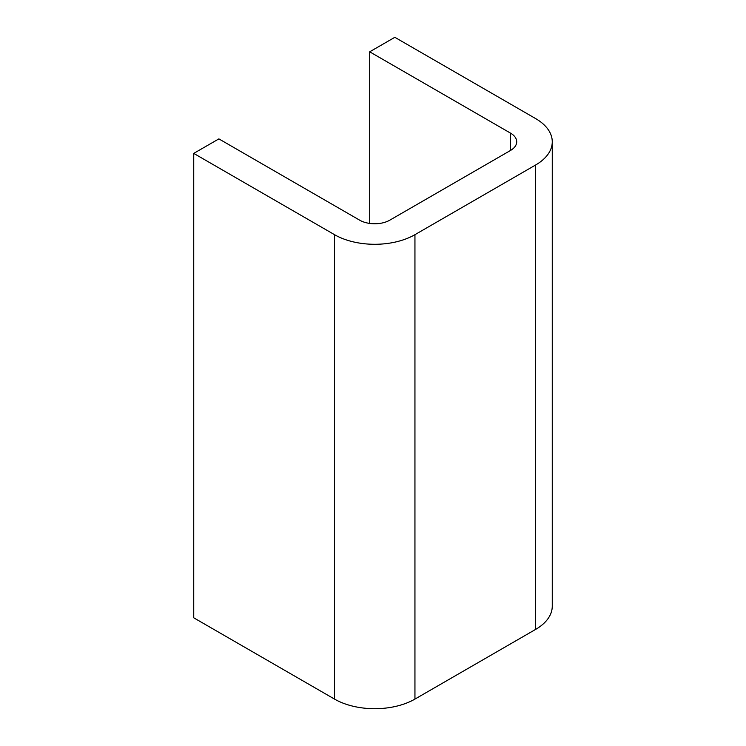 <?xml version="1.0" encoding="UTF-8"?>
<svg xmlns="http://www.w3.org/2000/svg" width="746" height="746" viewBox="0 0 746 746"><rect width="100%" height="100%" fill="white"/><g stroke="black" fill="none" stroke-linecap="round" stroke-linejoin="round"><path stroke-width="1.12" d="M552.264 141.787A56.883 32.843 180 0 0 535.6 118.567L394.839 37.3L369.699 51.81L510.46 133.086A21.326 12.318 180 0 1 516.708 141.787A21.326 12.318 180 0 1 510.46 150.496L389.804 220.163A21.326 12.318 180 0 1 359.647 220.163L218.876 138.887L193.736 153.396L193.736 617.809L334.506 699.086A56.883 32.843 0 0 0 414.944 699.086L535.6 629.419A56.883 32.843 0 0 0 552.264 606.2L552.264 141.787A56.883 32.843 180 0 1 535.6 165.015L535.6 629.419M193.736 153.396L334.506 234.673L334.506 699.086M369.699 51.81L369.699 223.418M334.506 234.673A56.883 32.843 180 0 0 414.944 234.673L535.6 165.015M510.46 133.086L510.46 150.496M414.944 234.673L414.944 699.086"/></g></svg>
